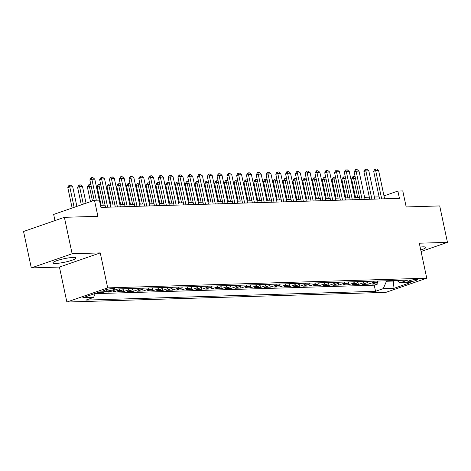 <?xml version="1.0" encoding="UTF-8"?>
<svg xmlns="http://www.w3.org/2000/svg" width="471" height="471" viewBox="0 0 471 471"><rect width="100%" height="100%" fill="white"/><g stroke="black" fill="none" stroke-linecap="round" stroke-linejoin="round"><path stroke-width="0.71" d="M420.75 249.995A11.757 1.772 168 0 0 425.813 247.387A11.757 1.772 168 0 0 422.923 246.845A11.757 1.772 168 0 0 420.132 247.063M73.034 257.466A11.757 1.772 168 0 0 60.176 259.651A11.757 1.772 168 0 0 52.929 262.895A11.757 1.772 168 0 0 55.825 263.436A11.757 1.772 168 0 0 68.684 261.246A11.757 1.772 168 0 0 75.925 258.008A11.757 1.772 168 0 0 73.034 257.466M416.158 279.391A4.822 0.724 168 0 0 410.883 280.286A4.822 0.724 168 0 0 407.91 281.617A4.822 0.724 168 0 0 409.099 281.841A4.822 0.724 168 0 0 414.374 280.94A4.822 0.724 168 0 0 417.347 279.609A4.822 0.724 168 0 0 416.158 279.391M66.864 302.041L385.92 292.356L426.75 278.196L107.688 287.875L66.864 302.041L59.434 267.063L100.258 252.903L72.122 253.757L31.292 267.917L59.434 267.063M31.292 267.917L23.55 231.485L64.374 217.319L97.897 216.307L94.488 200.275L53.665 214.435L54.972 220.587M421.074 251.514L447.45 242.365L439.708 205.933L406.185 206.946L402.776 190.92L397.883 191.067L383.995 195.883M72.122 253.757L64.374 217.319M98.239 292.397L103.903 292.226L103.814 291.802M109.16 291.637L107.818 292.102L113.694 291.926L113.399 290.542M123.755 288.752A6.029 4.58 -91.7 0 1 121.636 290.413L117.609 291.808L123.479 291.631L123.037 289.565M133.546 288.452A6.029 4.58 -91.7 0 1 131.421 290.112L127.394 291.514L133.264 291.331L132.828 289.265M143.331 288.158A6.029 4.58 -91.7 0 1 141.206 289.818L137.179 291.213L143.054 291.037L142.613 288.97M153.116 287.863A6.029 4.58 -91.7 0 1 150.997 289.518L146.97 290.919L152.84 290.737L152.398 288.67M162.907 287.563A6.029 4.58 -91.7 0 1 160.782 289.223L156.755 290.619L162.625 290.442L162.189 288.376M172.692 287.269A6.029 4.58 -91.7 0 1 170.567 288.923L166.54 290.324L172.415 290.142L171.974 288.075M182.477 286.969A6.029 4.58 -91.7 0 1 180.358 288.629L176.331 290.024L182.2 289.848L181.759 287.781M192.268 286.674A6.029 4.58 -91.7 0 1 190.143 288.334L186.116 289.73L191.985 289.553L191.55 287.481M202.053 286.374A6.029 4.58 -91.7 0 1 199.928 288.034L195.901 289.43L201.776 289.253L201.335 287.186M211.838 286.08A6.029 4.58 -91.7 0 1 209.719 287.74L205.692 289.135L211.561 288.959L211.12 286.892M221.629 285.779A6.029 4.58 -91.7 0 1 219.504 287.44L215.477 288.835L221.346 288.658L220.911 286.592M231.414 285.485A6.029 4.58 -91.7 0 1 229.289 287.145L225.262 288.54L231.137 288.364L230.696 286.297M241.199 285.19A6.029 4.58 -91.7 0 1 239.08 286.845L235.053 288.246L240.922 288.064L240.481 285.997M250.99 284.89A6.029 4.58 -91.7 0 1 248.865 286.551L244.838 287.946L250.707 287.769L250.272 285.703M260.775 284.596A6.029 4.58 -91.7 0 1 258.65 286.25L254.623 287.651L260.498 287.469L260.057 285.402M270.56 284.296A6.029 4.58 -91.7 0 1 268.441 285.956L264.414 287.351L270.283 287.175L269.842 285.108M280.351 284.001A6.029 4.58 -91.7 0 1 278.226 285.656L274.199 287.057L280.068 286.88L279.633 284.808M290.136 283.701A6.029 4.58 -91.7 0 1 288.011 285.361L283.984 286.757L289.859 286.58L289.418 284.513M299.921 283.407A6.029 4.58 -91.7 0 1 297.802 285.067L293.774 286.462L299.644 286.286L299.203 284.213M309.712 283.106A6.029 4.58 -91.7 0 1 307.587 284.767L303.56 286.162L309.429 285.985L308.994 283.919M319.497 282.812A6.029 4.58 -91.7 0 1 317.372 284.472L313.345 285.868L319.22 285.691L318.779 283.624M329.282 282.518A6.029 4.58 -91.7 0 1 327.162 284.172L323.135 285.573L329.005 285.391L328.564 283.324M339.073 282.217A6.029 4.58 -91.7 0 1 336.948 283.878L332.92 285.273L338.79 285.096L338.355 283.03M348.858 281.923A6.029 4.58 -91.7 0 1 346.733 283.577L342.705 284.979L348.581 284.796L348.14 282.73M358.643 281.623A6.029 4.58 -91.7 0 1 356.523 283.283L352.496 284.678L358.366 284.502L357.925 282.435M368.434 281.328A6.029 4.58 -91.7 0 1 366.308 282.983L362.281 284.384L368.151 284.207L367.716 282.135M94.488 200.275L99.381 200.122L100.929 207.411L399.432 198.356L397.883 191.067M104.733 291.043L106.888 290.978A4.675 0.701 168 0 0 111.998 290.107A4.675 0.701 168 0 0 114.877 288.817A4.675 0.701 168 0 0 113.729 288.599L111.574 288.67A4.675 0.701 168 0 0 106.464 289.535A4.675 0.701 168 0 0 103.585 290.825A4.675 0.701 168 0 0 104.733 291.043L104.55 290.16M396.947 280.463L400.038 282.812L407.762 280.133L118.068 288.923L110.344 291.602L99.581 291.932L82.808 297.749L93.576 297.425L85.852 300.104L375.546 291.313L383.27 288.629L386.444 281.269L393.291 281.063L394.845 280.528M400.038 282.812L410.806 282.488L394.033 288.305L383.27 288.629M95.195 293.657L374.245 285.19L377.942 283.907L377.501 281.841M378.219 281.028A6.029 4.58 -91.7 0 1 376.093 282.688L372.066 284.084L377.942 283.907M374.304 281.146A6.029 4.58 88.3 0 1 372.178 282.806L368.151 284.207M364.519 281.446A6.029 4.58 88.3 0 1 362.393 283.106L358.366 284.502M354.728 281.74A6.029 4.58 88.3 0 1 352.608 283.401L348.581 284.796M344.943 282.041A6.029 4.58 88.3 0 1 342.817 283.701L338.79 285.096M335.158 282.335A6.029 4.58 88.3 0 1 333.032 283.995L329.005 285.391M325.367 282.635A6.029 4.58 88.3 0 1 323.247 284.29L319.22 285.691M315.582 282.93A6.029 4.58 88.3 0 1 313.456 284.59L309.429 285.985M305.797 283.23A6.029 4.58 88.3 0 1 303.671 284.884L299.644 286.286M296.006 283.524A6.029 4.58 88.3 0 1 293.886 285.185L289.859 286.58M286.221 283.819A6.029 4.58 88.3 0 1 284.095 285.479L280.068 286.88M276.436 284.119A6.029 4.58 88.3 0 1 274.31 285.779L270.283 287.175M266.645 284.413A6.029 4.58 88.3 0 1 264.525 286.074L260.498 287.469M256.86 284.714A6.029 4.58 88.3 0 1 254.734 286.374L250.707 287.769M247.075 285.008A6.029 4.58 88.3 0 1 244.949 286.668L240.922 288.064M237.284 285.308A6.029 4.58 88.3 0 1 235.164 286.963L231.137 288.364M227.499 285.603A6.029 4.58 88.3 0 1 225.374 287.263L221.346 288.658M217.714 285.903A6.029 4.58 88.3 0 1 215.588 287.557L211.561 288.959M207.923 286.197A6.029 4.58 88.3 0 1 205.803 287.858L201.776 289.253M198.138 286.492A6.029 4.58 88.3 0 1 196.013 288.152L191.985 289.553M188.353 286.792A6.029 4.58 88.3 0 1 186.228 288.452L182.2 289.848M178.562 287.086A6.029 4.58 88.3 0 1 176.442 288.747L172.415 290.142M168.777 287.387A6.029 4.58 88.3 0 1 166.652 289.047L162.625 290.442M158.992 287.681A6.029 4.58 88.3 0 1 156.867 289.341L152.84 290.737M149.201 287.981A6.029 4.58 88.3 0 1 147.082 289.636L143.054 291.037M139.416 288.276A6.029 4.58 88.3 0 1 137.291 289.936L133.264 291.331M129.631 288.576A6.029 4.58 88.3 0 1 127.506 290.23L123.479 291.631M119.84 288.87A6.029 4.58 88.3 0 1 117.721 290.53L113.694 291.926M105.245 291.761L103.903 292.226M100.258 252.903L107.688 287.875M447.45 242.365L419.314 243.219L426.75 278.196M379.12 196.878L374.386 197.019M369.329 197.172L364.601 197.314M359.544 197.467L354.81 197.614M349.759 197.767L345.025 197.908M339.968 198.061L335.24 198.209M330.183 198.362L325.449 198.503M320.398 198.656L315.664 198.803M310.607 198.956L305.879 199.098M300.822 199.251L296.088 199.398M291.037 199.551L286.303 199.692M281.246 199.845L276.518 199.987M271.461 200.14L266.727 200.287M261.676 200.44L256.942 200.581M251.885 200.734L247.157 200.881M242.1 201.035L237.366 201.176M232.315 201.329L227.581 201.476M222.524 201.629L217.796 201.771M212.739 201.924L208.005 202.071M202.954 202.224L198.22 202.365M193.163 202.518L188.435 202.66M183.378 202.813L178.644 202.96M173.593 203.113L168.859 203.254M163.802 203.407L159.074 203.554M154.017 203.708L149.283 203.849M144.232 204.002L139.498 204.149M134.441 204.302L129.713 204.443M124.656 204.597L119.922 204.744M114.871 204.897L110.137 205.038M105.08 205.191L100.488 205.332M393.191 280.575L394.033 288.305M386.338 280.781L386.444 281.269M95.301 293.415L93.576 297.425M374.245 285.19L375.546 291.313M96.308 200.216L91.851 179.245L89.861 179.934L91.021 177.732L92.822 177.573L94.789 179.157L99.246 200.128M94.206 200.369L89.861 179.934M94.789 179.157L91.851 179.245L91.356 177.62M76.879 206.38L72.717 186.816L69.785 186.905L74.124 207.34M67.795 187.593L68.954 185.386L69.284 185.274L69.785 186.905L67.795 187.593L72.14 208.029M69.284 185.274L70.756 185.227L72.717 186.816M107.641 207.211L101.636 178.951L99.652 179.639L101.141 177.32L102.607 177.279L104.574 178.862L110.579 207.116M105.522 207.269L99.652 179.639M104.574 178.862L101.636 178.951L101.141 177.32M117.432 206.91L111.421 178.65L109.437 179.339L110.597 177.137L112.398 176.978L114.359 178.562L120.364 206.822M115.313 206.975L109.437 179.339M114.359 178.562L111.421 178.65L110.926 177.025M127.217 206.616L121.212 178.356L119.222 179.045L120.717 176.725L122.183 176.684L124.15 178.268L130.155 206.528M125.098 206.681L119.222 179.045M124.15 178.268L121.212 178.356L120.717 176.725M137.002 206.316L130.997 178.062L129.013 178.75L130.173 176.543L131.968 176.384L133.935 177.967L139.94 206.227M134.883 206.38L129.013 178.75M133.935 177.967L130.997 178.062L130.502 176.431M86.052 203.201L82.507 186.516L79.57 186.604L83.302 204.155M77.585 187.293L79.075 184.973L79.57 186.604L77.585 187.293L81.312 204.844M79.075 184.973L80.541 184.932L82.507 186.516M91.209 186.251L89.355 186.31L92.475 200.97M87.371 186.999L88.86 184.679L89.355 186.31L87.371 186.999L90.485 201.659M88.86 184.679L90.326 184.632L90.974 185.156M100.994 185.957L99.145 186.01L103.231 205.25M97.156 186.699L98.315 184.497L98.645 184.385L99.145 186.01L97.156 186.699L101.112 205.315M98.645 184.385L100.117 184.338L100.759 184.856M110.779 185.656L108.931 185.715L113.016 204.95M106.946 186.404L108.436 184.084L108.931 185.715L106.946 186.404L110.903 205.015M108.436 184.084L109.902 184.043L110.55 184.561M146.793 206.021L140.782 177.761L138.798 178.45L140.287 176.13L141.759 176.089L143.72 177.673L149.725 205.933M144.674 206.086L138.798 178.45M143.72 177.673L140.782 177.761L140.287 176.13M120.57 185.362L118.716 185.415L122.807 204.655M116.731 186.11L117.891 183.902L118.221 183.79L118.716 185.415L116.731 186.11L120.688 204.72M118.221 183.79L119.687 183.743L120.335 184.267M156.578 205.721L150.573 177.467L148.583 178.156L149.743 175.948L151.544 175.789L153.511 177.379L159.516 205.633M154.459 205.786L148.583 178.156M153.511 177.379L150.573 177.467L150.078 175.836M130.355 185.068L128.506 185.121L132.592 204.355M126.516 185.81L128.006 183.49L128.506 185.121L126.516 185.81L130.473 204.42M128.006 183.49L129.478 183.449L130.12 183.967M166.363 205.427L160.358 177.167L158.374 177.855L159.863 175.536L161.329 175.495L163.296 177.078L169.301 205.338M164.244 205.491L158.374 177.855M163.296 177.078L160.358 177.167L159.863 175.536M140.14 184.767L138.291 184.826L142.377 204.061M136.307 185.515L137.461 183.307L137.797 183.195L138.291 184.826L136.307 185.515L140.264 204.126M137.797 183.195L139.263 183.148L139.911 183.672M176.154 205.126L170.143 176.872L168.159 177.561L169.319 175.353L171.12 175.194L173.081 176.784L179.086 205.038M174.035 205.191L168.159 177.561M173.081 176.784L170.143 176.872L169.648 175.241M149.931 184.473L148.077 184.526L152.168 203.76M146.092 185.215L147.582 182.895L148.077 184.526L146.092 185.215L150.049 203.825M147.582 182.895L149.048 182.854L149.696 183.372M185.939 204.832L179.934 176.572L177.944 177.261L179.104 175.059L180.905 174.9L182.872 176.484L188.877 204.744M183.82 204.897L177.944 177.261M182.872 176.484L179.934 176.572L179.439 174.947M195.724 204.538L189.719 176.278L187.735 176.966L189.224 174.647L190.69 174.606L192.657 176.189L198.662 204.443M193.605 204.597L187.735 176.966M192.657 176.189L189.719 176.278L189.224 174.647M205.515 204.237L199.504 175.977L197.52 176.666L198.68 174.464L200.481 174.305L202.442 175.889L208.447 204.149M203.395 204.302L197.52 176.666M202.442 175.889L199.504 175.977L199.009 174.352M215.3 203.943L209.295 175.683L207.305 176.372L208.8 174.052L210.266 174.011L212.227 175.595L218.238 203.849M213.18 204.008L207.305 176.372M212.227 175.595L209.295 175.683L208.8 174.052M225.085 203.643L219.08 175.389L217.096 176.077L218.256 173.87L220.051 173.711L222.018 175.294L228.023 203.554M222.966 203.708L217.096 176.077M222.018 175.294L219.08 175.389L218.585 173.758M234.876 203.348L228.865 175.088L226.881 175.777L228.37 173.458L229.842 173.416L231.803 175L237.808 203.26M232.756 203.413L226.881 175.777M231.803 175L228.865 175.088L228.37 173.458M244.661 203.048L238.656 174.794L236.666 175.483L237.826 173.275L239.627 173.116L241.588 174.706L247.599 202.96M242.541 203.113L236.666 175.483M241.588 174.706L238.656 174.794L238.161 173.163M254.446 202.754L248.441 174.494L246.457 175.183L247.946 172.863L249.412 172.822L251.379 174.405L257.384 202.665M252.326 202.818L246.457 175.183M251.379 174.405L248.441 174.494L247.946 172.863M264.237 202.453L258.226 174.199L256.242 174.888L257.401 172.68L259.203 172.521L261.164 174.111L267.169 202.365M262.117 202.518L256.242 174.888M261.164 174.111L258.226 174.199L257.731 172.569M274.022 202.159L268.017 173.899L266.027 174.588L267.187 172.386L268.988 172.227L270.949 173.811L276.96 202.071M271.902 202.224L266.027 174.588M270.949 173.811L268.017 173.899L267.522 172.274M283.807 201.859L277.802 173.605L275.818 174.294L276.977 172.092L278.773 171.927L280.74 173.516L286.745 201.771M281.687 201.924L275.818 174.294M280.74 173.516L277.802 173.605L277.307 171.974M293.598 201.564L287.587 173.304L285.603 173.993L286.762 171.791L288.564 171.632L290.525 173.216L296.53 201.476M291.478 201.629L285.603 173.993M290.525 173.216L287.587 173.304L287.092 171.68M159.716 184.173L157.867 184.232L161.953 203.466M155.877 184.92L157.037 182.713L157.367 182.601L157.867 184.232L155.877 184.92L159.834 203.531M157.367 182.601L158.839 182.554L159.481 183.078M169.501 183.878L167.652 183.931L171.738 203.166M165.668 184.62L167.158 182.301L167.652 183.931L165.668 184.62L169.625 203.231M167.158 182.301L168.624 182.259L169.272 182.777M179.292 183.578L177.437 183.637L181.529 202.871M175.453 184.326L176.943 182.006L177.437 183.637L175.453 184.326L179.41 202.936M176.943 182.006L178.409 181.959L179.057 182.483M189.077 183.284L187.228 183.337L191.314 202.577M185.238 184.026L186.398 181.824L186.728 181.712L187.228 183.337L185.238 184.026L189.195 202.642M186.728 181.712L188.2 181.665L188.842 182.183M198.862 182.983L197.013 183.042L201.099 202.277M195.029 183.731L196.519 181.412L197.013 183.042L195.029 183.731L198.986 202.342M196.519 181.412L197.985 181.37L198.632 181.888M208.653 182.689L206.798 182.742L210.89 201.982M204.814 183.431L205.974 181.229L206.304 181.117L206.798 182.742L204.814 183.431L208.771 202.047M206.304 181.117L207.77 181.07L208.417 181.594M218.438 182.389L216.589 182.448L220.675 201.682M214.599 183.137L216.089 180.817L216.589 182.448L214.599 183.137L218.556 201.747M216.089 180.817L217.561 180.776L218.203 181.294M228.223 182.094L226.374 182.153L230.46 201.388M224.39 182.842L225.544 180.634L225.88 180.523L226.374 182.153L224.39 182.842L228.347 201.453M225.88 180.523L227.346 180.475L227.993 180.999M238.014 181.8L236.159 181.853L240.251 201.088M234.175 182.542L235.665 180.222L236.159 181.853L234.175 182.542L238.132 201.152M235.665 180.222L237.131 180.181L237.778 180.699M247.799 181.5L245.95 181.559L250.036 200.793M243.96 182.248L245.12 180.04L245.45 179.928L245.95 181.559L243.96 182.248L247.917 200.858M245.45 179.928L246.922 179.881L247.563 180.405M257.584 181.205L255.735 181.258L259.821 200.493M253.751 181.947L255.241 179.628L255.735 181.258L253.751 181.947L257.708 200.558M255.241 179.628L256.707 179.586L257.354 180.105M267.375 180.905L265.52 180.964L269.612 200.199M263.536 181.653L264.696 179.445L265.026 179.333L265.52 180.964L263.536 181.653L267.493 200.263M265.026 179.333L266.492 179.286L267.139 179.81M303.383 201.27L297.378 173.01L295.388 173.699L296.883 171.379L298.349 171.338L300.31 172.922L306.321 201.176M301.263 201.335L295.388 173.699M300.31 172.922L297.378 173.01L296.883 171.379M313.168 200.97L307.163 172.716L305.179 173.405L306.338 171.197L308.134 171.038L310.101 172.621L316.106 200.881M311.048 201.035L305.179 173.405M310.101 172.621L307.163 172.716L306.668 171.085M322.959 200.675L316.948 172.415L314.964 173.104L316.453 170.785L317.925 170.743L319.886 172.327L325.891 200.587M320.839 200.74L314.964 173.104M319.886 172.327L316.948 172.415L316.453 170.785M332.744 200.375L326.739 172.121L324.749 172.81L325.908 170.602L327.71 170.443L329.671 172.033L335.682 200.287M330.624 200.44L324.749 172.81M329.671 172.033L326.739 172.121L326.244 170.49M277.16 180.611L275.311 180.664L279.397 199.904M273.321 181.353L274.481 179.151L274.811 179.039L275.311 180.664L273.321 181.353L277.278 199.963M274.811 179.039L276.283 178.992L276.924 179.51M286.945 180.311L285.096 180.369L289.182 199.604M283.112 181.058L284.602 178.739L285.096 180.369L283.112 181.058L287.069 199.669M284.602 178.739L286.068 178.697L286.715 179.215M296.736 180.016L294.881 180.069L298.973 199.31M292.897 180.758L294.057 178.556L294.387 178.444L294.881 180.069L292.897 180.758L296.854 199.374M294.387 178.444L295.853 178.397L296.5 178.915M306.521 179.716L304.672 179.775L308.758 199.009M302.682 180.464L304.172 178.144L304.672 179.775L302.682 180.464L306.639 199.074M304.172 178.144L305.644 178.103L306.285 178.621M342.529 200.081L336.524 171.821L334.54 172.51L336.029 170.19L337.495 170.149L339.461 171.732L345.467 199.992M340.409 200.146L334.54 172.51M339.461 171.732L336.524 171.821L336.029 170.19M316.306 179.422L314.457 179.48L318.543 198.715M312.473 180.169L313.627 177.961L313.963 177.85L314.457 179.48L312.473 180.169L316.43 198.78M313.963 177.85L315.429 177.803L316.076 178.326M352.32 199.781L346.309 171.526L344.325 172.215L345.484 170.007L347.286 169.848L349.247 171.438L355.252 199.692M350.2 199.845L344.325 172.215M349.247 171.438L346.309 171.526L345.814 169.896M326.097 179.127L324.242 179.18L328.334 198.415M322.258 179.869L323.748 177.549L324.242 179.18L322.258 179.869L326.215 198.479M323.748 177.549L325.214 177.508L325.861 178.026M362.105 199.486L356.1 171.226L354.11 171.915L355.605 169.595L357.071 169.554L359.032 171.138L365.043 199.398M359.985 199.551L354.11 171.915M359.032 171.138L356.1 171.226L355.605 169.595M335.882 178.827L334.033 178.886L338.119 198.12M332.043 179.575L333.203 177.367L333.533 177.255L334.033 178.886L332.043 179.575L336 198.185M333.533 177.255L335.005 177.208L335.646 177.732M371.89 199.186L365.885 170.932L363.9 171.621L365.06 169.419L366.856 169.254L368.822 170.843L374.828 199.098M369.77 199.251L363.9 171.621M368.822 170.843L365.885 170.932L365.39 169.301M345.667 178.533L343.818 178.586L347.904 197.82M341.834 179.274L343.324 176.955L343.818 178.586L341.834 179.274L345.791 197.885M343.324 176.955L344.79 176.913L345.437 177.432M381.681 198.892L375.67 170.632L373.686 171.32L374.845 169.118L376.647 168.959L378.607 170.543L384.613 198.803M379.561 198.956L373.686 171.32M378.607 170.543L375.67 170.632L375.175 169.007M355.458 178.232L353.603 178.291L357.695 197.526M351.619 178.98L352.779 176.772L353.109 176.66L353.603 178.291L351.619 178.98L355.576 197.59M353.109 176.66L354.575 176.613L355.222 177.137M376.093 282.688L372.178 282.806M366.308 282.983L362.393 283.106M356.523 283.283L352.608 283.401M346.733 283.577L342.817 283.701M336.948 283.878L333.032 283.995M327.162 284.172L323.247 284.29M317.372 284.472L313.456 284.59M307.587 284.767L303.671 284.884M297.802 285.067L293.886 285.185M288.011 285.361L284.095 285.479M278.226 285.656L274.31 285.779M268.441 285.956L264.525 286.074M258.65 286.25L254.734 286.374M248.865 286.551L244.949 286.668M239.08 286.845L235.164 286.963M229.289 287.145L225.374 287.263M219.504 287.44L215.588 287.557M209.719 287.74L205.803 287.858M199.928 288.034L196.013 288.152M190.143 288.334L186.228 288.452M180.358 288.629L176.442 288.747M170.567 288.923L166.652 289.047M160.782 289.223L156.867 289.341M150.997 289.518L147.082 289.636M141.206 289.818L137.291 289.936M131.421 290.112L127.506 290.23M121.636 290.413L117.721 290.53M106.576 289.506L106.888 290.978"/></g></svg>
